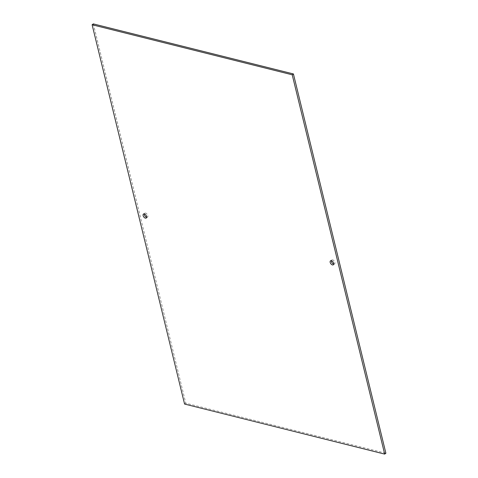 <?xml version="1.0" encoding="UTF-8"?>
<svg xmlns="http://www.w3.org/2000/svg" width="478" height="478" viewBox="0 0 478 478"><rect width="100%" height="100%" fill="white"/><g stroke="black" fill="none" stroke-linecap="round" stroke-linejoin="round"><path stroke-width="0.36" stroke-dasharray="2.39 1.79" d="M333.716 264.089A2.432 1.416 -125 0 0 334.528 263.958A2.432 1.416 -125 0 0 334.875 262.398A2.432 1.416 -125 0 0 333.501 260.313A2.432 1.416 -125 0 0 331.738 259.972A2.432 1.416 -125 0 0 331.338 260.695M146.662 217.305A2.432 1.416 -125 0 0 147.475 217.179A2.432 1.416 -125 0 0 147.822 215.62A2.432 1.416 -125 0 0 146.447 213.529A2.432 1.416 -125 0 0 144.685 213.194A2.432 1.416 -125 0 0 144.284 213.911M184.574 404.053L185.787 403.205L385.889 453.252M93.324 23.9L185.787 403.205M331.738 259.972L330.525 260.821M144.685 213.194L143.472 214.042M147.475 217.179L146.262 218.028M334.528 263.958L333.315 264.806"/><path stroke-width="0.72" d="M333.656 263.253A2.432 1.416 -125 0 0 332.282 261.161A2.432 1.416 -125 0 0 330.525 260.821A2.432 1.416 -125 0 0 330.179 262.38A2.432 1.416 -125 0 0 331.553 264.471A2.432 1.416 -125 0 0 333.315 264.806A2.432 1.416 -125 0 0 333.656 263.253M331.338 260.695A2.432 1.416 -125 0 0 331.391 261.532A2.432 1.416 -125 0 0 333.716 264.089M146.609 216.468A2.432 1.416 -125 0 0 145.234 214.383A2.432 1.416 -125 0 0 143.472 214.042A2.432 1.416 -125 0 0 143.125 215.602A2.432 1.416 -125 0 0 144.499 217.687A2.432 1.416 -125 0 0 146.262 218.028A2.432 1.416 -125 0 0 146.609 216.468M144.284 213.911A2.432 1.416 -125 0 0 144.344 214.747A2.432 1.416 -125 0 0 146.662 217.305M384.676 454.1L385.889 453.252L293.426 73.947L93.324 23.9L92.111 24.748L184.574 404.053L384.676 454.1L292.213 74.795L293.426 73.947M292.213 74.795L92.111 24.748"/></g></svg>
